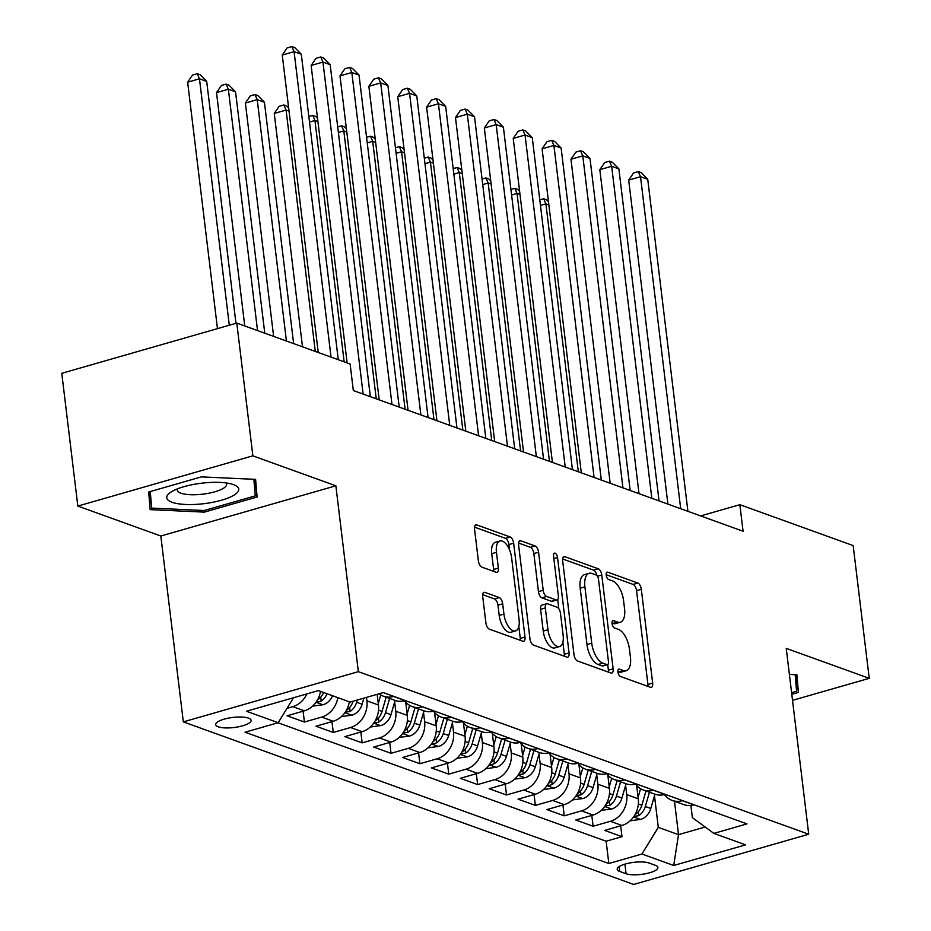 <?xml version="1.0" encoding="UTF-8"?>
<svg xmlns="http://www.w3.org/2000/svg" width="931" height="931" viewBox="0 0 931 931"><rect width="100%" height="100%" fill="white"/><g stroke="black" fill="none" stroke-linecap="round" stroke-linejoin="round"><path stroke-width="1.4" d="M617.928 672.066A3.829 1.804 74 0 0 620.349 676.43L650.455 687.299A5.481 2.584 74 0 0 651.339 687.346A5.481 2.584 74 0 0 652.654 683.11L641.308 589.288A5.481 2.584 74 0 0 637.84 583.05L607.734 572.181A3.829 1.804 74 0 0 607.117 572.146A3.829 1.804 74 0 0 606.186 575.114A3.829 1.804 74 0 0 608.618 579.478L612.517 580.886A17.526 8.251 74 0 1 623.595 600.844L624.55 608.653A17.526 8.251 74 0 1 620.314 622.234A17.526 8.251 74 0 1 617.497 622.059L613.599 620.663A3.829 1.804 74 0 0 612.982 620.616A3.829 1.804 74 0 0 612.063 623.595A3.829 1.804 74 0 0 614.483 627.96L618.382 629.356A17.526 8.251 74 0 1 629.461 649.314L630.415 657.135A17.526 8.251 74 0 1 626.179 670.704A17.526 8.251 74 0 1 623.363 670.541L619.464 669.133A3.829 1.804 74 0 0 618.847 669.098A3.829 1.804 74 0 0 617.928 672.066M218.25 726.82A17.852 5.074 173.1 0 0 238.476 726.808A17.852 5.074 173.1 0 0 251.102 720.338A17.852 5.074 173.1 0 0 248.519 718.138A17.852 5.074 173.1 0 0 228.293 718.15A17.852 5.074 173.1 0 0 215.666 724.621A17.852 5.074 173.1 0 0 218.25 726.82M484.911 592.395A5.481 2.584 74 0 0 484.027 592.349A5.481 2.584 74 0 0 482.712 596.585L485.889 622.909A5.481 2.584 74 0 0 489.357 629.147L522.791 641.215A5.481 2.584 74 0 0 523.676 641.261A5.481 2.584 74 0 0 525.003 637.025L513.644 543.204A5.481 2.584 74 0 0 510.176 536.966L476.742 524.898A5.481 2.584 74 0 0 475.857 524.851A5.481 2.584 74 0 0 474.542 529.087L478.383 560.881A5.481 2.584 74 0 0 481.851 567.119L496.165 572.286A5.481 2.584 74 0 0 497.038 572.332A5.481 2.584 74 0 0 498.364 568.096L496.456 552.327A14.652 6.901 74 0 1 499.994 540.981A14.652 6.901 74 0 1 511.619 557.797L519.091 619.569A14.652 6.901 74 0 1 515.553 630.904A14.652 6.901 74 0 1 503.927 614.088L502.682 603.8A5.481 2.584 74 0 0 499.225 597.562L484.911 592.395L483.317 592.861M335.858 485.807L252.86 455.841L236.8 323.092L61.772 373.308L77.832 506.068L160.83 536.023L183.326 721.874L358.354 671.658L335.858 485.807L160.83 536.023M792.525 700.345L869.228 678.338L786.23 648.372L808.725 834.234L358.354 671.658M869.228 678.338L853.168 545.589L739.854 504.683L700.659 515.925M236.8 323.092L350.114 363.998L353.326 390.543L743.066 531.229L739.854 504.683M574.02 654.726A5.481 2.584 74 0 0 577.488 660.952L610.922 673.032A5.481 2.584 74 0 0 611.807 673.078A5.481 2.584 74 0 0 613.133 668.842L601.775 575.021A5.481 2.584 74 0 0 598.307 568.783L564.873 556.715A5.481 2.584 74 0 0 563.988 556.657A5.481 2.584 74 0 0 562.673 560.904L574.02 654.726M566.863 657.123L533.428 645.055A5.481 2.584 74 0 1 529.96 638.817L518.602 544.996A5.481 2.584 74 0 1 519.929 540.76A5.481 2.584 74 0 1 520.813 540.806L535.116 545.973A5.481 2.584 74 0 1 538.584 552.211L543.192 590.254A5.481 2.584 74 0 0 546.648 596.492L556.144 599.913A5.481 2.584 74 0 0 557.029 599.971A5.481 2.584 74 0 0 558.344 595.724L553.549 556.121A3.829 1.804 74 0 1 554.48 553.142A3.829 1.804 74 0 1 557.518 557.553L569.062 652.934A5.481 2.584 74 0 1 567.735 657.17A5.481 2.584 74 0 1 566.863 657.123M306.893 693.909A22.321 18.632 109.8 0 1 292.811 706.664L304.367 710.83L287.097 715.788L304.414 722.037L303.11 711.191M337.837 697.656A22.321 18.632 109.8 0 1 321.684 717.091L333.228 721.257L315.97 726.215L333.286 732.464L331.971 721.618M366.488 697.377L366.907 700.834A22.321 18.632 109.8 0 1 350.556 727.507L362.101 731.673L344.831 736.63L362.159 742.88L360.844 732.034M394.651 701.986L395.78 711.261A22.321 18.632 109.8 0 1 379.429 737.934L390.973 742.1L373.703 747.058L391.032 753.307L389.717 742.461M423.524 712.401L424.641 721.676A22.321 18.632 109.8 0 1 408.29 748.349L419.846 752.516L402.576 757.473L419.893 763.723L418.589 752.876M452.396 722.828L453.513 732.103A22.321 18.632 109.8 0 1 437.163 758.777L448.707 762.943L431.449 767.9L448.765 774.15L447.45 763.304M481.257 733.244L482.386 742.519A22.321 18.632 109.8 0 1 466.035 769.192L477.58 773.358L460.31 778.316L477.638 784.565L476.323 773.719M510.13 743.671L511.259 752.946A22.321 18.632 109.8 0 1 494.908 779.619L506.452 783.786L489.182 788.743L506.511 794.993L505.196 784.146M539.002 754.087L540.12 763.362A22.321 18.632 109.8 0 1 523.769 790.035L535.325 794.201L518.055 799.159L535.372 805.408L534.068 794.562M567.875 764.514L568.992 773.789A22.321 18.632 109.8 0 1 552.642 800.462L564.186 804.628L546.928 809.574L564.244 815.835L562.929 804.989M596.736 774.929L597.865 784.205A22.321 18.632 109.8 0 1 581.514 810.878L593.059 815.044L575.789 820.002L593.117 826.251L610.387 821.305A22.321 18.632 -70.2 0 0 626.738 794.632L625.609 785.357M591.802 815.405L593.117 826.251M362.101 731.673A22.321 18.632 -70.2 0 0 378.452 705.011L377.16 694.317M390.973 742.1A22.321 18.632 -70.2 0 0 407.324 715.427L405.707 702.102M419.846 752.516A22.321 18.632 -70.2 0 0 436.197 725.854L434.579 712.518M448.707 762.943A22.321 18.632 -70.2 0 0 465.058 736.27L463.452 722.945M477.58 773.358A22.321 18.632 -70.2 0 0 493.93 746.697L492.324 733.36M506.452 783.786A22.321 18.632 -70.2 0 0 522.803 757.112L521.185 743.788M535.325 794.201A22.321 18.632 -70.2 0 0 551.676 767.54L550.058 754.203M564.186 804.628A22.321 18.632 -70.2 0 0 580.537 777.955L578.931 764.63M593.059 815.044A22.321 18.632 -70.2 0 0 609.409 788.382L607.803 775.046M655.401 865.318L649.047 863.025A17.293 4.911 173.1 0 0 629.449 863.037A17.293 4.911 173.1 0 0 617.218 869.31A17.293 4.911 173.1 0 0 619.72 871.439L626.074 873.732A17.293 4.911 173.1 0 0 645.672 873.72A17.293 4.911 173.1 0 0 657.903 867.448A17.293 4.911 173.1 0 0 655.401 865.318M183.326 721.874L633.697 884.45L808.725 834.234M293.498 697.75L278.194 722.712L245.074 732.22L608.839 863.526L641.948 854.018L658.298 827.356L654.481 795.772M278.194 722.712L246.436 711.249L318.344 690.616L350.091 702.09L383.211 692.583L746.965 823.888L713.856 833.396L745.615 844.859L673.707 865.493L641.948 854.018M277.997 722.77L606.139 841.217L621.989 836.678L604.661 830.417L621.931 825.471A22.321 18.632 -70.2 0 0 638.282 798.798L636.664 785.473M664.466 794.55A22.321 18.632 -70.2 0 0 672.135 800.416A22.321 18.632 -70.2 0 0 682.283 800.672L682.481 800.613M672.135 800.416L683.691 804.582A22.321 18.632 -70.2 0 0 693.839 804.838L694.026 804.78M393.778 696.4L393.592 696.458A22.321 18.632 109.8 0 1 383.444 696.202A22.321 18.632 109.8 0 1 379.057 693.77M383.444 696.202L394.988 700.38A22.321 18.632 -70.2 0 0 405.136 700.624L405.334 700.566M422.651 706.827L422.453 706.873A22.321 18.632 109.8 0 1 412.317 706.629A22.321 18.632 109.8 0 1 404.636 700.764M412.317 706.629L423.861 710.795A22.321 18.632 -70.2 0 0 434.009 711.051L434.195 710.993M451.523 717.242L451.326 717.301A22.321 18.632 109.8 0 1 441.178 717.045A22.321 18.632 109.8 0 1 433.509 711.179M441.178 717.045L452.734 721.222A22.321 18.632 -70.2 0 0 462.882 721.467L463.068 721.409M480.396 727.67L480.198 727.716A22.321 18.632 109.8 0 1 470.05 727.472A22.321 18.632 109.8 0 1 462.381 721.606M470.05 727.472L481.595 731.638A22.321 18.632 -70.2 0 0 491.743 731.894L491.94 731.836M509.257 738.085L509.071 738.143A22.321 18.632 109.8 0 1 498.923 737.887A22.321 18.632 109.8 0 1 491.254 732.022M498.923 737.887L510.467 742.065A22.321 18.632 -70.2 0 0 520.615 742.31L520.813 742.251M538.13 748.512L537.932 748.559A22.321 18.632 109.8 0 1 527.796 748.315A22.321 18.632 109.8 0 1 520.115 742.449M527.796 748.315L539.34 752.481A22.321 18.632 -70.2 0 0 549.488 752.737L549.686 752.679M567.002 758.928L566.804 758.986A22.321 18.632 109.8 0 1 556.657 758.73A22.321 18.632 109.8 0 1 548.987 752.865M556.657 758.73L568.213 762.908A22.321 18.632 -70.2 0 0 578.36 763.152L578.547 763.094M595.875 769.343L595.677 769.402A22.321 18.632 109.8 0 1 585.529 769.157A22.321 18.632 109.8 0 1 577.86 763.292M585.529 769.157L597.074 773.324A22.321 18.632 -70.2 0 0 607.221 773.568L607.419 773.521M624.736 779.771L624.55 779.829A22.321 18.632 109.8 0 1 614.402 779.573A22.321 18.632 109.8 0 1 606.733 773.708M614.402 779.573L625.946 783.739A22.321 18.632 -70.2 0 0 636.094 783.995L636.292 783.937M653.609 790.186L653.411 790.244A22.321 18.632 109.8 0 1 643.274 790A22.321 18.632 109.8 0 1 635.594 784.135M643.274 790L654.819 794.166A22.321 18.632 -70.2 0 0 664.967 794.411L665.165 794.364M581.514 810.878L564.244 815.835M552.642 800.462L535.372 805.408M523.769 790.035L506.511 794.993M494.908 779.619L477.638 784.565M466.035 769.192L448.765 774.15M437.163 758.777L419.893 763.723M408.29 748.349L391.032 753.307M379.429 737.934L362.159 742.88M350.556 727.507L333.286 732.464M321.684 717.091L304.414 722.037M292.811 706.664L287.016 708.328M658.298 827.356L678.513 834.653L705.163 826.996M674.475 801.265L678.513 834.653L673.707 865.493M690.895 805.42L692.361 817.581L713.856 833.396M252.86 455.841L77.832 506.068M620.674 825.832L621.989 836.678M606.139 841.217L608.839 863.526M333.228 721.257A22.321 18.632 -70.2 0 0 349.381 701.823M304.367 710.83A22.321 18.632 -70.2 0 0 320.52 691.407M791.792 694.293L798.402 692.396L796.901 674.777L789.383 674.428M148.669 492.01L150.17 509.629L204.378 512.12L257.096 496.991L255.594 479.372L201.375 476.881L148.669 492.01M796.261 674.742L798.402 692.396M254.954 479.349L257.096 496.991M253.872 479.302L255.28 495.862L204.203 510.514L204.378 512.12M617.881 671.623L618.626 671.891A17.526 8.251 74 0 0 621.442 672.054L626.179 670.704M620.314 622.234L615.577 623.584A17.526 8.251 74 0 1 612.761 623.421L612.016 623.153M647.953 686.391A5.481 2.584 74 0 0 647.929 684.46L636.571 590.65A5.481 2.584 74 0 0 633.115 584.412L606.151 574.683M596.911 575.556A5.481 2.584 74 0 0 593.582 570.144L562.65 558.972M608.42 672.124A5.481 2.584 74 0 0 608.397 670.192L607.722 664.571M606.931 664.606A3.829 1.804 74 0 0 607.536 664.641A3.829 1.804 74 0 0 608.467 661.673L598.505 579.315A3.829 1.804 74 0 0 596.073 574.951L591.965 573.473A17.526 8.251 74 0 0 589.148 573.31A17.526 8.251 74 0 0 584.912 586.879L591.732 643.17A17.526 8.251 74 0 0 602.811 663.116L606.931 664.606L602.194 665.956A3.829 1.804 74 0 0 602.811 666.002L607.536 664.641M589.148 573.31L584.424 574.66A17.526 8.251 74 0 0 580.188 588.229L584.912 586.879M602.194 665.956L598.086 664.478A17.526 8.251 74 0 1 586.995 644.531L580.188 588.229M518.579 543.064L530.391 547.323L535.116 545.973M557.029 599.971L552.292 601.321A5.481 2.584 74 0 1 551.42 601.275L541.923 597.853A5.481 2.584 74 0 1 538.455 591.616L533.847 553.561A5.481 2.584 74 0 0 530.391 547.323M557.704 599.506L558.833 608.839M562.871 642.181L564.337 654.284L569.062 652.934M547.963 629.74A14.652 6.901 74 0 0 559.589 646.556A14.652 6.901 74 0 0 563.127 635.21L560.497 613.448A5.481 2.584 74 0 0 557.029 607.21L547.533 603.788A5.481 2.584 74 0 0 546.66 603.742A5.481 2.584 74 0 0 545.333 607.978L547.963 629.74L543.239 631.09A14.652 6.901 74 0 0 554.853 647.918L559.589 646.556M546.66 603.742L541.923 605.092A5.481 2.584 74 0 0 540.597 609.34L545.333 607.978M543.239 631.09L540.597 609.34M564.361 656.215A5.481 2.584 74 0 0 564.337 654.284M515.553 630.904L510.816 632.265A14.652 6.901 74 0 1 499.202 615.449L497.957 605.15A5.481 2.584 74 0 0 494.489 598.924L482.689 594.653M499.994 540.981L495.269 542.342A14.652 6.901 74 0 0 491.731 553.689L496.456 552.327M493.663 571.378A5.481 2.584 74 0 0 493.639 569.458L491.731 553.689M509.571 550L508.92 544.565A5.481 2.584 74 0 0 505.452 538.327L474.519 527.155M520.289 640.307A5.481 2.584 74 0 0 520.266 638.387L518.835 626.54M630.112 820.805L640.784 819.361A14.78 12.347 -70.2 0 0 650.804 808.457L654.935 794.213M638.096 797.285L640.575 788.72M633.953 816.347L638.759 815.707A14.78 12.347 -70.2 0 0 645.323 806.479L649.454 792.223M645.986 790.978L641.855 805.234A14.78 12.347 109.8 0 1 635.303 814.45L635 814.66M548.871 204.925L545.903 203.854L578.326 471.761M539.794 199.874L543.692 198.745L546.578 199.793L548.487 201.736M543.692 198.745L545.903 203.854L540.457 205.414M680.701 508.722L640.516 176.704L647.732 179.311L687.916 511.328M667.899 504.102L628.693 180.102L640.516 176.704L638.305 171.607L641.191 172.642L647.732 179.311M628.693 180.102L633.569 172.957L638.305 171.607M795.179 674.696L796.587 691.256L791.594 692.687M203.621 503.718A36.262 10.311 173.1 0 0 234.6 494.757A36.262 10.311 173.1 0 0 233.006 484.446A36.262 10.311 173.1 0 0 201.876 483.166A36.262 10.311 173.1 0 0 171.223 491.917A36.262 10.311 173.1 0 0 171.944 502.24A36.262 10.311 173.1 0 0 203.621 503.718M177.6 488.798A24.823 7.052 173.1 0 0 177.344 490.137A24.823 7.052 173.1 0 0 202.586 494.186A24.823 7.052 173.1 0 0 226.64 484.167A24.823 7.052 173.1 0 0 226.058 482.933M204.203 510.514L151.672 508.093L150.263 491.545M149.693 491.708L151.672 508.093M601.24 810.377L611.911 808.934A14.78 12.347 -70.2 0 0 621.931 798.042L626.063 783.786M609.223 786.87L611.714 778.304M605.08 805.92L609.898 805.28A14.78 12.347 -70.2 0 0 616.45 796.063L620.581 781.807M617.113 780.562L612.982 794.806A14.78 12.347 109.8 0 1 606.43 804.035L606.128 804.244M519.998 194.498L517.042 193.439L549.465 461.345M510.921 189.447L514.82 188.33L517.706 189.377L519.614 191.309M514.82 188.33L517.042 193.439L511.596 194.998M572.379 799.962L583.039 798.519A14.78 12.347 -70.2 0 0 593.07 787.614L597.19 773.37M580.362 776.442L582.841 767.877M576.219 795.505L581.025 794.865A14.78 12.347 -70.2 0 0 587.577 785.636L591.709 771.38M588.241 770.135L584.121 784.391A14.78 12.347 109.8 0 1 577.557 793.608L577.255 793.817M491.126 184.082L488.17 183.011L520.592 450.918M482.049 179.031L485.947 177.914L488.833 178.95L490.742 180.893M485.947 177.914L488.17 183.011L482.724 184.571M543.506 789.535L554.166 788.092A14.78 12.347 -70.2 0 0 564.198 777.199L568.329 762.943M551.489 766.027L553.968 757.462M547.347 785.077L549.674 785.357L552.153 784.437A14.78 12.347 -70.2 0 0 558.716 775.22L562.836 760.964M559.38 759.719L555.248 773.964A14.78 12.347 109.8 0 1 548.685 783.192L548.394 783.402M462.265 173.655L459.297 172.596L491.719 440.503M453.176 168.604L457.086 167.487L459.972 168.534L461.881 170.466M457.086 167.487L459.297 172.596L453.851 174.155M514.634 779.119L525.305 777.676A14.78 12.347 -70.2 0 0 535.325 766.772L539.456 752.527M522.617 755.6L525.096 747.034M518.474 774.662L523.28 774.022A14.78 12.347 -70.2 0 0 529.844 764.793L533.975 750.549M530.507 749.292L526.376 763.548A14.78 12.347 109.8 0 1 519.824 772.765L519.521 772.974M433.392 163.239L430.425 162.169L462.847 430.087M424.315 158.189L428.213 157.071L431.1 158.107L433.008 160.051M428.213 157.071L430.425 162.169L424.978 163.728M651.828 498.294L611.655 166.288L618.871 168.895L659.043 500.901M639.027 493.674L599.82 169.675L611.655 166.288L609.433 161.179L612.319 162.227L618.871 168.895M599.82 169.675L604.696 162.541L609.433 161.179M622.955 487.879L582.783 155.861L589.998 158.468L630.171 490.486M610.166 483.259L570.959 159.259L582.783 155.861L580.56 150.764L583.446 151.8L589.998 158.468M570.959 159.259L575.835 152.114L580.56 150.764M594.083 477.452L553.91 145.445L561.125 148.052L601.31 480.059M581.293 472.832L542.086 148.844L553.91 145.445L551.687 140.337L554.573 141.384L561.125 148.052M542.086 148.844L546.962 141.698L551.687 140.337M565.222 467.036L525.037 135.018L532.253 137.625L572.437 469.643M552.42 462.416L513.214 138.416L525.037 135.018L522.826 129.921L525.712 130.957L532.253 137.625M513.214 138.416L518.09 131.283L522.826 129.921M485.761 768.692L496.432 767.249A14.78 12.347 -70.2 0 0 506.452 756.356L510.584 742.1M493.744 745.184L496.235 736.619M489.601 764.235L491.94 764.514L494.419 763.595A14.78 12.347 -70.2 0 0 500.971 754.378L505.102 740.122M501.634 738.877L497.503 753.121A14.78 12.347 109.8 0 1 490.951 762.349L490.649 762.559M404.52 152.812L401.564 151.753L433.986 419.66M395.442 147.761L399.341 146.644L402.227 147.692L404.135 149.623M399.341 146.644L401.564 151.753L396.117 153.312M536.349 456.609L496.165 124.603L503.392 127.21L543.564 459.216M523.548 451.989L484.341 128.001L496.165 124.603L493.954 119.494L496.84 120.541L503.392 127.21M484.341 128.001L489.217 120.855L493.954 119.494M456.9 758.276L467.56 756.833A14.78 12.347 -70.2 0 0 477.591 745.929L481.711 731.685M464.883 734.757L467.362 726.192M460.74 753.819L465.547 753.179A14.78 12.347 -70.2 0 0 472.098 743.95L476.23 729.706M472.762 728.449L468.642 742.705A14.78 12.347 109.8 0 1 462.079 751.922L461.776 752.132M375.647 142.396L372.691 141.326L405.113 409.244M366.57 137.346L370.468 136.229L373.354 137.264L375.263 139.208M370.468 136.229L372.691 141.326L367.245 142.885M507.476 446.193L467.304 114.176L474.519 116.782L514.692 448.8M494.687 441.573L455.48 117.574L467.304 114.176L465.081 109.078L467.967 110.114L474.519 116.782M455.48 117.574L460.356 110.44L465.081 109.078M428.027 747.849L438.687 746.406A14.78 12.347 -70.2 0 0 448.719 735.513L452.85 721.257M436.011 724.341L438.489 715.776M431.868 743.392L434.195 743.671L436.674 742.752A14.78 12.347 -70.2 0 0 443.237 733.535L447.357 719.279M443.901 718.034L439.769 732.278A14.78 12.347 109.8 0 1 433.206 741.507L432.915 741.716M346.786 131.981L343.818 130.91L376.24 398.817M337.697 126.919L341.607 125.801L344.493 126.849L346.402 128.781M341.607 125.801L343.818 130.91L338.372 132.47M478.604 435.766L438.431 103.76L445.646 106.367L485.831 438.373M465.814 431.146L426.607 107.158L438.431 103.76L436.208 98.651L439.095 99.698L445.646 106.367M426.607 107.158L431.484 100.013L436.208 98.651M399.155 737.433L409.826 735.99A14.78 12.347 -70.2 0 0 419.846 725.086L423.977 710.842M407.138 713.914L409.617 705.349M402.995 732.976L407.801 732.336A14.78 12.347 -70.2 0 0 414.365 723.108L418.496 708.863M415.028 707.607L410.897 721.862A14.78 12.347 109.8 0 1 404.345 731.079L404.042 731.289M317.913 121.554L314.946 120.483L344.156 361.845M308.836 116.503L312.735 115.386L315.621 116.422L317.529 118.365M312.735 115.386L314.946 120.483L309.499 122.042M449.743 425.351L409.559 93.333L416.774 95.94L456.958 427.957M436.942 420.731L397.735 96.731L409.559 93.333L407.347 88.236L410.234 89.271L416.774 95.94M397.735 96.731L402.611 89.597L407.347 88.236M370.282 727.006L380.954 725.563A14.78 12.347 -70.2 0 0 390.973 714.671L395.105 700.415M378.265 703.499L380.756 694.933M289.041 111.138L286.085 110.067L274.249 113.454L302.494 346.809M374.122 722.549L376.461 722.828L378.94 721.909A14.78 12.347 -70.2 0 0 385.492 712.692L389.624 698.436M386.156 697.191L382.024 711.435A14.78 12.347 109.8 0 1 375.472 720.664L375.17 720.873M274.249 113.454L279.137 106.32L283.862 104.959L286.085 110.067L315.283 351.429M283.862 104.959L286.748 106.006L288.657 107.949M341.421 716.591L352.081 715.148A14.78 12.347 -70.2 0 0 362.112 704.243L363.881 698.134M293.637 343.609L264.427 102.247L257.212 99.64L245.388 103.038L273.621 336.382M345.261 712.134L350.068 711.493A14.78 12.347 -70.2 0 0 356.62 702.265L357.271 700.031M353.093 701.218A14.78 12.347 109.8 0 1 346.6 710.237L346.297 710.446M245.388 103.038L250.264 95.893L254.989 94.543L257.212 99.64L286.422 341.002M254.989 94.543L257.875 95.579L264.427 102.247M312.548 706.163L323.208 704.72A14.78 12.347 -70.2 0 0 332.553 695.76M264.765 333.193L235.555 91.832L228.339 89.225L216.516 92.611L244.748 325.966M316.389 701.706L318.716 701.986L321.195 701.066A14.78 12.347 -70.2 0 0 327.072 693.77M323.604 692.524A14.78 12.347 109.8 0 1 317.727 699.821L317.436 700.031M216.516 92.611L221.392 85.477L226.128 84.116L228.339 89.225L257.55 330.586M226.128 84.116L229.014 85.163L235.555 91.832M235.962 323.325L206.694 81.404L199.467 78.798L187.643 82.196L217.47 328.643M187.643 82.196L192.519 75.05L197.256 73.7L199.467 78.798L229.294 325.245M197.256 73.7L200.142 74.736L206.694 81.404M420.87 414.923L380.686 82.917L387.913 85.524L428.085 417.53M408.069 410.303L368.862 86.315L380.686 82.917L378.475 77.808L381.361 78.856L387.913 85.524M368.862 86.315L373.738 79.17L378.475 77.808M391.998 404.508L351.825 72.502L359.04 75.097L399.213 407.115M379.208 399.888L340.001 75.888L351.825 72.502L349.602 67.393L352.488 68.44L359.04 75.097M340.001 75.888L344.877 68.754L349.602 67.393M363.125 394.081L322.952 62.074L330.168 64.681L370.352 396.687M347.123 362.915L311.129 65.473L322.952 62.074L320.73 56.966L323.616 58.013L330.168 64.681M311.129 65.473L316.005 58.327L320.73 56.966M331.052 357.108L294.08 51.659L301.295 54.254L338.267 359.715M318.251 352.488L282.256 55.045L294.08 51.659L291.869 46.55L294.755 47.597L301.295 54.254M282.256 55.045L287.132 47.912L291.869 46.55M366.907 700.834L378.452 705.011M395.78 711.261L407.324 715.427M424.641 721.676L436.197 725.854M453.513 732.103L465.058 736.27M482.386 742.519L493.93 746.697M511.259 752.946L522.803 757.112M540.12 763.362L551.676 767.54M568.992 773.789L580.537 777.955M597.865 784.205L609.409 788.382M626.738 794.632L638.282 798.798M682.283 800.672L693.839 804.838M393.592 696.458L405.136 700.624M422.453 706.873L434.009 711.051M451.326 717.301L462.882 721.467M480.198 727.716L491.743 731.894M509.071 738.143L520.615 742.31M537.932 748.559L549.488 752.737M566.804 758.986L578.36 763.152M595.677 769.402L607.221 773.568M624.55 779.829L636.094 783.995M653.411 790.244L664.967 794.411M610.387 821.305L621.931 825.471M624.91 864.154L626.074 873.732M619.138 866.645L619.72 871.439M618.626 671.891L623.363 670.541M612.482 620.977L613.599 620.663M612.761 623.421L617.497 622.059M606.616 572.507L607.734 572.181M633.115 584.412L637.84 583.05M636.571 590.65L641.308 589.288M647.929 684.46L652.654 683.11M618.347 669.447L619.464 669.133M563.278 557.169L564.873 556.715M593.582 570.144L598.307 568.783M597.446 576.254L601.775 575.021M608.397 670.192L613.133 668.842M586.995 644.531L591.732 643.17M598.086 664.478L602.811 663.116M519.207 541.26L520.813 540.806M533.847 553.561L538.584 552.211M538.455 591.616L543.192 590.254M541.923 597.853L546.648 596.492M551.42 601.275L556.144 599.913M553.852 558.6L557.518 557.553M494.489 598.924L499.225 597.562M497.957 605.15L502.682 603.8M499.202 615.449L503.927 614.088M493.639 569.458L498.364 568.096M475.147 525.363L476.742 524.898M505.452 538.327L510.176 536.966M508.92 544.565L513.644 543.204M520.266 638.387L525.003 637.025M633.569 816.906L640.47 819.396M645.323 806.479L650.804 808.457M638.352 803.965L641.855 805.234M638.294 811.809L638.759 815.707M604.696 806.49L611.597 808.981M616.45 796.063L621.931 798.042M609.479 793.549L612.982 794.806M609.421 801.382L609.898 805.28M575.824 796.063L582.736 798.554M587.577 785.636L593.07 787.614M580.618 783.122L584.121 784.391M580.548 790.966L581.025 794.865M546.951 785.648L553.864 788.138M558.716 775.22L564.198 777.199M551.746 772.707L555.248 773.964M551.687 780.539L552.153 784.437M518.09 775.22L524.991 777.711M529.844 764.793L535.325 766.772M522.873 762.28L526.376 763.548M522.815 770.123L523.28 774.022M489.217 764.805L496.118 767.295M500.971 754.378L506.452 756.356M494 751.864L497.503 753.121M493.942 759.696L494.419 763.595M460.345 754.378L467.257 756.868M472.098 743.95L477.591 745.929M465.139 741.437L468.642 742.705M465.069 749.28L465.547 753.179M431.472 743.962L438.385 746.453M443.237 733.535L448.719 735.513M436.267 731.021L439.769 732.278M436.208 738.853L436.674 742.752M402.611 733.535L409.512 736.025M414.365 723.108L419.846 725.086M407.394 720.594L410.897 721.862M407.336 728.438L407.801 732.336M373.738 723.119L380.639 725.61M385.492 712.692L390.973 714.671M378.521 710.178L382.024 711.435M378.463 718.01L378.94 721.909M344.866 712.692L351.778 715.183M356.62 702.265L362.112 704.243M349.591 707.595L350.068 711.493M315.993 702.277L322.906 704.767M320.73 697.168L321.195 701.066"/></g></svg>
